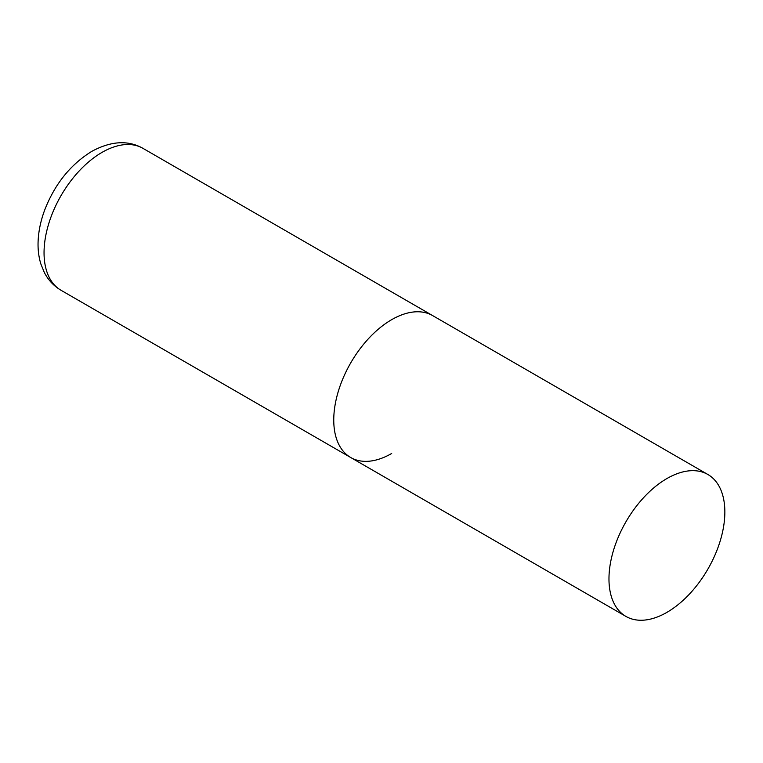 <?xml version="1.0" encoding="UTF-8"?>
<svg xmlns="http://www.w3.org/2000/svg" width="763" height="763" viewBox="0 0 763 763"><rect width="100%" height="100%" fill="white"/><g stroke="black" fill="none" stroke-linecap="round" stroke-linejoin="round"><path stroke-width="1.14" d="M391.696 453.47A81.937 47.306 -60 0 1 350.722 457.523A81.937 47.306 -60 0 1 338.162 391.867A81.937 47.306 -60 0 1 391.696 319.659A81.937 47.306 -60 0 1 432.659 315.605A81.937 47.306 120 0 0 369.521 337.551A81.937 47.306 120 0 0 333.755 420.012A81.937 47.306 120 0 0 350.722 457.523L61.021 290.274A81.937 47.306 -60 0 1 48.46 224.608A81.937 47.306 -60 0 1 101.994 152.4A81.937 47.306 -60 0 1 142.958 148.346C128.089 139.953 111.017 140.964 91.751 151.389C70.406 164.589 54.698 184.198 44.616 210.226C40.83 220.421 38.675 230.493 38.15 240.431C37.711 248.719 38.608 256.559 40.84 263.931L44.349 272.544C48.231 280.078 53.791 285.991 61.021 290.274M724.85 512.011A81.937 47.306 120 0 0 707.883 474.5A81.937 47.306 120 0 0 644.735 496.446A81.937 47.306 120 0 0 608.969 578.907A81.937 47.306 120 0 0 625.937 616.418A81.937 47.306 120 0 0 689.084 594.472A81.937 47.306 120 0 0 724.85 512.011M707.883 474.5L142.958 148.346M350.722 457.523L625.937 616.418"/></g></svg>

